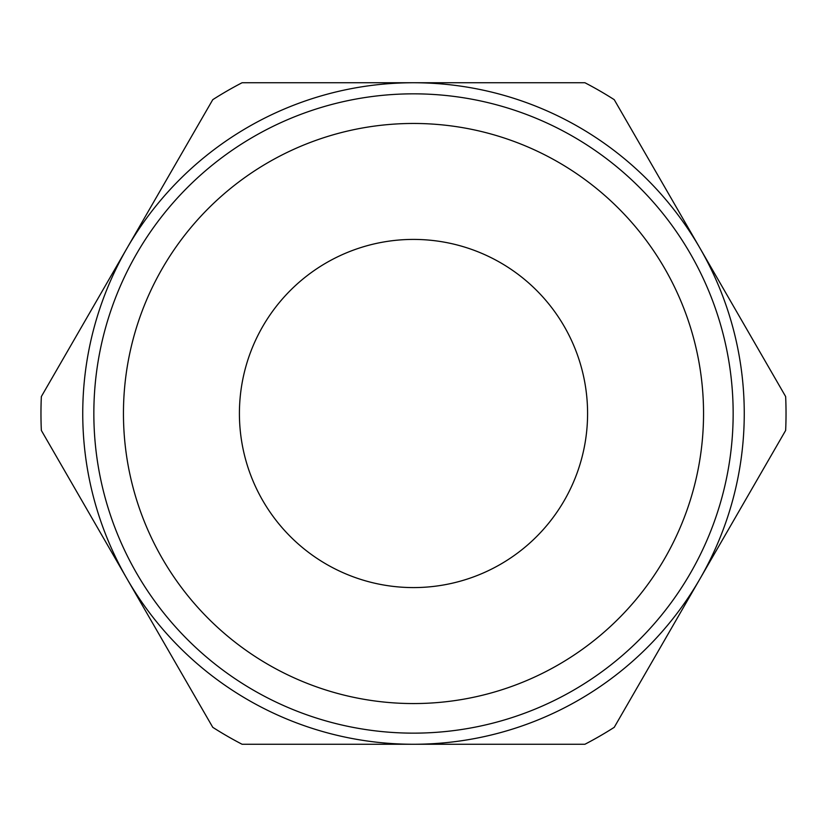 <?xml version="1.0" encoding="UTF-8"?>
<svg xmlns="http://www.w3.org/2000/svg" width="827" height="827" viewBox="0 0 827 827"><rect width="100%" height="100%" fill="white"/><g stroke="black" fill="none" stroke-linecap="round" stroke-linejoin="round"><path stroke-width="1.24" d="M413.5 733.146A319.646 319.646 0 0 0 690.328 253.672A319.646 319.646 0 0 0 136.672 253.672A319.646 319.646 0 0 0 413.5 733.146M413.5 703.56A290.06 290.06 0 0 1 162.309 268.475A290.06 290.06 0 0 1 664.691 268.475A290.06 290.06 0 0 1 413.5 703.56M413.5 744.259A330.759 330.759 0 0 0 699.942 248.121A330.759 330.759 0 0 0 127.058 248.121A330.759 330.759 0 0 0 413.5 744.259L584.916 744.259A372.532 372.532 0 0 0 614.234 727.326L785.65 430.433A372.532 372.532 0 0 0 785.65 396.567L614.234 99.674A372.532 372.532 0 0 0 584.916 82.741L242.084 82.741A372.532 372.532 0 0 0 212.766 99.674L41.35 396.567A372.532 372.532 0 0 0 41.35 430.433L212.766 727.326A372.532 372.532 0 0 0 242.084 744.259L413.5 744.259M413.5 587.583A174.083 174.083 0 0 0 564.262 326.458A174.083 174.083 0 0 0 262.738 326.458A174.083 174.083 0 0 0 413.5 587.583"/></g></svg>
